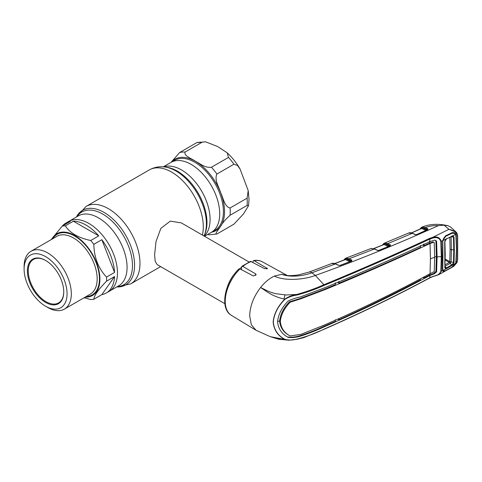 <?xml version="1.0" encoding="UTF-8"?>
<svg xmlns="http://www.w3.org/2000/svg" width="482" height="482" viewBox="0 0 482 482"><rect width="100%" height="100%" fill="white"/><g stroke="black" fill="none" stroke-linecap="round" stroke-linejoin="round"><path stroke-width="0.72" d="M191.161 164.404A40.374 23.311 60 0 1 217.539 199.982A40.374 23.311 60 0 1 211.351 232.336A40.374 23.311 -120 0 0 219.714 213.851A40.374 23.311 -120 0 0 202.091 173.225A40.374 23.311 -120 0 0 170.977 162.404A40.374 23.311 60 0 1 191.161 164.404M106.528 277.078L114.553 272.444A40.374 23.311 -120 0 0 101.847 239.699L93.821 244.332C94.135 257.466 98.37 268.384 106.528 277.078A40.374 23.311 60 0 1 106.582 279.168A40.374 23.311 60 0 1 106.528 281.193C98.4 289.453 94.165 295.478 93.821 299.262L101.847 294.629A40.374 23.311 -120 0 0 106.245 293.014L109.089 291.375A40.374 23.311 -120 0 0 115.276 259.021A40.374 23.311 -120 0 0 88.899 223.449A40.374 23.311 -120 0 0 68.715 221.449A40.374 23.311 60 0 1 99.828 232.264A40.374 23.311 60 0 1 117.451 272.89A40.374 23.311 60 0 1 109.089 291.375L118.711 285.82A40.374 23.311 60 0 0 124.898 253.466A40.374 23.311 60 0 0 98.527 217.888A40.374 23.311 60 0 0 78.337 215.888L65.871 223.088A40.374 23.311 -120 0 0 62.274 226.088M248.959 261.943L181.298 222.883L170.267 221.13L160.861 228.366L156.029 241.452L154.589 254.978L155.222 261.431L157.192 264.63L224.853 303.696M264.817 289.676A24.106 13.918 -60 0 1 264.63 290.212M227.293 287.079A24.106 13.918 -60 0 1 235.788 272.366M239.608 268.757A24.106 13.918 -60 0 1 241.44 267.414M233.939 224.166L243.555 213.863L248.537 205.675L247.109 205.428L230.065 215.267C225.48 219.449 222.341 223.118 220.642 226.281C218.961 229.052 214.122 234.481 216.894 234.011L233.939 224.166M230.065 207.989L247.109 198.15L248.206 190.649L240.078 169.049L237.469 165.453L233.939 164.205L216.894 174.044C214.135 179.949 218.973 186.877 220.642 192.655C223.232 197.897 224.63 206.929 230.065 207.989A45.194 26.094 -120 0 1 230.065 215.267M202.139 142.202L185.094 152.047C183.702 156.005 191.625 158.554 195.427 161.289C200.181 163.488 204.567 168.055 211.435 167.254L228.48 157.415L227.257 152.872L217.647 146.54L205.525 141.792L202.139 142.202A45.194 26.094 -120 0 0 196.68 142.69L205.525 141.792M171.026 162.374L179.635 152.535L196.68 142.69M216.894 234.011L209.278 234.788L207.609 234.493M106.245 293.014A40.374 23.311 -120 0 0 114.553 276.56L106.528 281.193M93.821 299.262A40.374 23.311 60 0 1 90.743 299.539L84.049 297.768M51.755 239.301A35.656 20.581 60 0 1 80.042 239.247A35.656 20.581 60 0 1 99.907 279.168A35.656 20.581 60 0 1 85.145 297.135M71.324 293.821A33.391 19.28 60 0 1 64.407 309.113A33.391 19.28 60 0 1 47.712 307.456L45.579 306.227A30.378 17.539 60 0 1 24.1 269.016L24.1 266.558A33.391 19.28 60 0 1 31.017 251.273A33.391 19.28 60 0 1 56.749 260.22A33.391 19.28 60 0 1 71.324 293.821M24.1 269.016A30.378 17.539 60 0 1 45.579 256.617A30.378 17.539 60 0 1 67.064 293.821A30.378 17.539 60 0 1 45.579 306.227M27.402 270.926A25.709 14.846 60 0 1 45.579 260.431A25.709 14.846 60 0 1 63.763 291.917A25.709 14.846 60 0 1 45.579 302.413A25.709 14.846 60 0 1 27.402 270.926M63.763 291.67A25.106 14.496 60 0 1 58.563 302.919A25.106 14.496 60 0 1 39.211 296.195A25.106 14.496 60 0 1 28.251 270.926A25.106 14.496 60 0 1 33.451 259.43A25.106 14.496 60 0 1 45.796 260.551M101.847 294.629L114.553 276.56M51.158 239.644L62.25 226.106L70.27 221.473A40.374 23.311 -120 0 0 65.871 223.088M98.762 235.867A40.374 23.311 -120 0 0 73.354 221.196L65.329 225.829C69.89 232.975 78.361 237.861 90.743 240.5L98.762 235.867L73.354 221.196M114.553 272.444L101.847 239.699M90.743 240.5A40.374 23.311 60 0 1 93.821 244.332M62.25 226.106A40.374 23.311 60 0 1 65.329 225.829M287.868 337.207L288.176 337.388C281.85 334.104 278.313 328.899 277.566 321.759C278.313 314.415 281.85 307.504 288.176 301.033C292.225 299.117 296.352 297.731 300.551 296.876L324.392 287.899C360.759 272.957 395.945 257.527 429.944 241.609L429.793 239.096C395.722 254.954 360.518 270.384 324.187 285.374C315.837 289.146 306.745 292.375 296.912 295.062C292.652 295.623 288.664 297.039 284.946 299.304L284.778 299.153C272.252 296.544 266.329 291.158 260.593 287.501C253.586 296.701 249.947 306.184 249.682 315.945L251.327 324.705L256.02 330.266L270.288 336.671L284.778 339.43C277.813 335.767 273.939 329.965 273.155 322.024C273.939 313.872 277.813 306.251 284.778 299.153C288.423 296.641 292.411 295.074 296.743 294.454C306.54 291.718 315.589 288.477 323.91 284.729L315.385 275.445C303.75 279.849 284.585 281.187 274.312 276.114L281.663 274.282L287.67 275.571L281.663 274.282C290.339 277.638 303.25 276.023 311.86 272.8A9.038 4.049 -110.7 0 0 309.089 272.077L298.72 274.83C294.743 275.668 287.519 275.704 287.67 275.571M349.884 261.816L345.461 259.575A0.603 0.38 -63.1 0 0 345.883 258.882L346.088 258.918A0.603 0.482 -97.4 0 1 346.347 258.105L349.173 258.726L351.782 260.051A0.603 0.38 -63.1 0 0 351.36 260.81L348.751 259.491L346.088 258.918L350.306 261.051L351.378 260.81A0.603 0.392 -61.7 0 1 351.812 260.063L351.74 261.033L340.135 265.455L338.503 265.383L335.418 263.931A0.603 0.368 -64.8 0 1 335.689 263.907C333.574 263.178 332.261 263.052 331.743 263.527L335.418 263.931L311.86 272.8L315.385 275.445C354.776 261.401 395.788 244.796 438.421 225.618C433.667 225.431 429.311 226.082 425.371 227.558L427.859 228.781L427.781 229.679L416.785 234.632L415.098 234.607L412.285 233.33L408.597 233.041L409.29 232.824A0.603 0.476 77.8 0 0 409.212 232.848M338.503 265.383A0.603 0.368 -64.8 0 1 338.774 265.359L335.689 263.907M345.461 259.575L334.888 263.582M350.306 261.051A0.603 0.38 -63.1 0 1 350.185 261.503M344.889 259.671L345.22 259.069A0.603 0.518 -114.1 0 1 345.492 258.34L346.136 258.141A0.603 0.464 -101.9 0 0 345.883 258.882L345.22 259.069A0.603 0.452 -157 0 1 345.287 259.479L345.287 259.479A0.603 0.452 -157 0 1 345.251 259.545M344.275 259.906L345.064 259.25A0.603 0.494 -119.1 0 1 345.257 258.454L346.347 258.105M277.981 338.864L285.766 339.852M284.946 299.304C277.969 306.335 274.089 313.909 273.3 322.024C274.089 329.935 277.969 335.707 284.946 339.34C288.664 340.304 292.646 340.238 296.906 339.141C306.715 336.611 315.806 333.249 324.187 329.055C360.518 313.131 395.722 296.026 429.793 277.74L432.836 276.409C436.981 275.825 439.65 274.162 440.837 271.42L441.301 256.725L440.837 241.512C439.638 238.078 436.969 236.933 432.836 238.066L429.793 239.096A0.603 0.331 64.7 0 0 429.474 238.433L432.643 237.355L448.941 229.33L444.115 225.178L438.421 225.618M287.567 337.02L288.176 337.388C292.225 337.858 296.352 337.436 300.551 336.129C308.884 333.442 316.831 330.309 324.392 326.736C360.759 310.848 395.945 293.755 429.944 275.457L429.793 277.74A0.603 0.313 -118 0 1 429.679 277.969C395.608 296.243 360.403 313.348 324.061 329.284L303.931 337.557L296.816 339.322L288.905 340.208L284.946 339.34M287.513 336.99C291.58 337.466 295.725 337.063 299.943 335.767C308.305 333.098 316.258 329.971 323.82 326.392L335.291 321.416L335.418 319.693M430.432 258.912A15.062 8.7 180 0 1 434.68 257.376L434.246 242.621L433.637 242.253L430.04 243.512L430.432 258.912L430.04 273.704C396.096 292.026 360.928 309.113 324.543 324.97L300.798 334.412L290.134 335.93L289.459 335.562C283.627 332.562 280.337 327.742 279.59 321.108L277.572 321.289M290.134 335.93C284.308 332.911 281.03 328.103 280.301 321.506C281.03 314.698 284.308 308.269 290.134 302.232L289.459 301.84C283.627 307.835 280.337 314.258 279.59 321.108L280.301 321.506M434.68 257.376L434.246 271.637L430.04 273.704M433.047 241.892L433.649 242.253L433.047 241.892L429.51 243.151L423.997 245.76L422.66 245.037M430.04 243.512C396.096 259.455 360.928 274.885 324.543 289.79L300.798 298.81L290.134 302.232M335.291 282.765L335.418 284.651L323.964 289.447L300.19 298.448L289.459 301.84M420.382 245.513L420.503 247.399C394.083 259.653 366.941 271.565 339.087 283.127L337.641 282.35M339.087 283.127L338.942 281.247M423.871 243.886L423.997 245.76M430.083 243.494L429.51 243.151L429.414 241.271M435.469 240.217L435.921 241.121L436.403 256.551L437.084 256.93A15.062 8.7 180 0 1 441.301 256.725A0.603 0.349 180 0 0 441.741 256.641L441.271 271.342L439.216 274.409L433.017 276.457M429.474 274.011L429.414 275.095L433.752 273.427L435.921 271.444L436.403 256.551A15.87 9.164 180 0 0 434.68 256.876M423.955 276.945L423.871 278.036L429.414 275.095L429.98 275.433L434.372 273.8L436.608 271.83L437.084 256.93L436.608 241.5L435.83 240.367L434.372 240.169L429.944 241.609M423.871 278.036L422.889 277.512M339.039 318.65L338.942 319.777C366.784 307.136 393.927 293.833 420.382 279.873L420.461 278.789M338.942 319.777L337.84 319.186M296.743 339.298L288.905 340.208L278.602 339.22L270.288 336.671M274.312 276.114C269.414 278.397 264.841 282.193 260.593 287.501L267.558 290.911C270.432 292.219 272.896 292.99 276.065 293.731L286.206 294.978L296.743 294.454L296.912 295.062M324.187 285.374L323.91 284.729C360.229 269.745 395.415 254.315 429.474 238.433M442.759 270.089L442.609 270.607L442.398 269.281L442.609 240.759L441.271 241.416C440.03 237.596 437.156 236.24 432.643 237.355L432.836 238.066M440.837 241.512L441.271 241.416L441.741 256.641M455.683 261.834L456.249 261.768L455.538 264.106L451.797 267.347L445.428 270.896C444.247 271.643 443.41 271.721 442.916 271.149L442.609 270.607L440.837 271.42M442.398 269.281L442.578 268.908M429.474 277.957A0.603 0.313 -118 0 0 429.679 277.969L432.764 276.632C434.951 275.77 435.517 276.029 439.216 274.409L453.568 266.45L456.846 262.684L457.472 259.876L457.472 236.126A0.603 0.325 -2.2 0 0 457.665 235.873L456.966 233.18L456.129 232.119L456.846 233.698L456.894 233.089M455.683 235.499L456.243 235.385L456.581 248.778L456.249 261.768M456.846 262.684L455.412 263.082M442.609 240.759L445.428 235.933L451.797 232.782C453.273 232.246 454.514 232.481 455.538 233.487L456.243 235.385M445.428 235.933L445.362 236.542C444.645 236.77 443.88 237.843 443.085 239.753L442.783 240.693M442.398 242.5L442.578 242.181M457.472 259.876A0.603 0.368 2.4 0 0 457.665 259.617L457.665 235.873M457.472 236.126L456.846 233.698C455.363 231.571 452.785 230.131 449.103 229.366L456.129 232.119L450.778 227.149L448.055 225.745L444.115 225.178M456.846 233.698L455.412 234.385M421.117 228.57L421.25 228.185A0.603 0.494 -121.7 0 1 421.431 227.402L422.533 226.998L425.371 227.558A0.603 0.386 -63.9 0 0 424.961 228.323L422.057 227.775A0.603 0.464 -104.2 0 1 422.292 227.046L421.66 227.269L422.292 227.046M425.907 230.541L421.648 228.456A0.603 0.386 -64 0 0 422.057 227.775L421.407 227.992A0.603 0.524 -116.6 0 1 421.66 227.269M421.648 228.456L411.604 232.951M411.429 232.902L421.479 228.366A0.603 0.446 -160.1 0 0 421.407 227.992L420.521 228.842M422.533 226.998A0.603 0.488 -99.1 0 0 422.286 227.805L426.317 229.775A0.603 0.386 -63.9 0 1 426.178 230.282M426.317 229.775L427.365 229.498A0.603 0.386 -63.9 0 1 427.775 228.733M427.859 228.781A0.603 0.416 -59.5 0 0 427.413 229.504L424.961 228.323M416.297 235.102L416.454 234.722A0.603 0.325 66.2 0 1 416.785 234.632M415.508 234.734A0.603 0.374 114.5 0 0 415.098 234.607M409.387 232.818A0.603 0.476 77.8 0 0 409.29 232.824C409.953 232.571 411.044 232.734 412.556 233.3A0.603 0.374 114.4 0 0 412.285 233.33L387.781 243.615L390.414 244.922L390.342 245.85L378.991 250.423L377.34 250.369A0.603 0.368 -65 0 1 377.743 250.495M383.558 244.609L383.72 244.187A0.603 0.494 -119.7 0 1 383.907 243.392L384.979 243.03L387.781 243.615A0.603 0.386 -63.6 0 0 387.365 244.38L384.726 243.844A0.603 0.482 -98.2 0 1 384.979 243.03M384.124 243.283L384.769 243.073L384.124 243.283A0.603 0.518 -115 0 0 383.871 244.013L382.925 244.868M388.474 246.682L384.106 244.513A0.603 0.38 116.4 0 0 384.528 243.814A0.603 0.464 -102.7 0 1 384.769 243.073M388.787 246.362A0.603 0.38 116.4 0 0 388.896 245.916L384.726 243.844L383.871 244.013A0.603 0.452 21.8 0 1 383.907 244.482L383.943 244.416M388.896 245.916L389.944 245.657A0.603 0.386 -63.6 0 1 390.36 244.892M390.077 245.838A0.603 0.458 23.6 0 0 389.974 245.657L387.365 244.38M384.106 244.513L373.797 248.628M378.497 250.893L378.936 250.399M378.677 250.501A0.603 0.307 68.3 0 1 378.991 250.423M389.974 245.657A0.603 0.404 -61 0 1 390.414 244.922M377.34 250.369L374.375 248.983L371.212 248.471A0.603 0.476 -102.4 0 1 371.273 248.453L371.273 248.453A0.603 0.476 -102.4 0 1 371.357 248.441M371.212 248.471L370.845 248.573A0.603 0.482 -109 0 1 370.863 248.567L370.863 248.567A0.603 0.482 -109 0 1 370.881 248.561L374.641 248.959A0.603 0.368 -65 0 0 374.375 248.983L349.173 258.726A0.603 0.38 -63.1 0 0 348.751 259.491M370.845 248.573L345.618 258.286M351.74 261.033L351.432 261.099M340.135 265.455L339.834 265.516M284.898 294.918A24.606 14.207 -60 0 1 283.97 298.979M240.024 268.902A30.92 17.852 120 0 0 225.233 301.328A30.92 17.852 120 0 0 231.45 315.373C219.376 308.673 224.588 282.464 238.909 268.956L240.024 268.902L253.327 275.957L256.129 274.62L255.665 273.89L242.814 266.419L241.771 266.389L241.44 269.655M241.771 266.389L250.52 261.34L264.69 268.679L267.492 268.57L254.177 260.732L253.466 260.569L252.803 262.244M444.699 241.711L445.199 254.574L444.88 267.299L444.699 241.711L445.88 239.15L442.789 240.669L442.91 255.99M444.88 267.299L444.699 267.703L444.88 267.299L445.814 268.167L445.88 268.805L444.699 267.703M446.579 268.576L442.789 270.51L443.054 270.92L445.639 270.643L451.983 267.106L455.821 263.238L446.579 268.576L446.374 267.98L452.429 264.485L453.46 262.576L453.785 250.056L453.466 237.174L452.429 236.126L451.791 236.282L446.374 238.97L451.791 236.282M445.814 268.167L446.374 267.98L444.946 266.245L450.315 263.347A3.013 1.615 60.8 0 0 449.326 262.401L449.784 261.702L450.11 249.26L449.82 237.277M452.008 265.552L451.791 264.967M446.374 238.97L445.88 239.15L446.579 238.626M452.008 235.933L452.791 235.752L454.026 237.06L450.778 236.807M454.026 237.06L454.351 249.971L454.026 262.527L449.784 261.702M454.026 262.527L452.791 264.937L452.429 264.485M442.789 240.669L445.639 236.385L451.983 233.246L455.436 233.692L455.821 234.234L452.429 236.126M455.821 263.238L456.454 248.845L455.821 234.234M442.789 270.51L442.922 256.02M445.007 264.811L449.326 262.401L445.163 260.003M451.098 236.861L451.423 249.688L451.092 262.154L450.315 263.347M449.344 262.389L451.791 264.961M76.831 216.761A41.988 24.245 60 0 1 102.787 214.11A41.988 24.245 60 0 1 131.526 256.388A41.988 24.245 60 0 1 117.204 286.688M76.421 216.996A43.079 24.871 60 0 1 104.118 212.454A43.079 24.871 60 0 1 133.882 257.316A43.079 24.871 60 0 1 116.795 286.923M76.391 217.014L86.037 206.459A44.693 25.805 60 0 1 108.378 208.676A44.693 25.805 60 0 1 137.575 248.055A44.693 25.805 60 0 1 130.724 283.868L160.62 266.612M86.037 206.459L149.336 169.911A44.693 25.805 60 0 1 171.682 172.128A44.693 25.805 60 0 1 202.374 235.047M204.398 235.138L205.013 233.631A41.988 24.245 60 0 0 177.28 171.104A41.988 24.245 60 0 0 166.688 167.242L165.079 167.025A43.079 24.871 60 0 1 175.942 170.983A43.079 24.871 60 0 1 204.398 235.138L204.025 236.005M163.747 166.874A40.374 23.311 60 0 1 181.539 169.959A40.374 23.311 60 0 1 207.152 203.151A40.374 23.311 60 0 1 204.169 236.09M211.562 232.21A41.175 23.775 -120 0 0 220.642 226.281A41.175 23.775 -120 0 0 224.54 211.719A41.175 23.775 -120 0 0 220.642 192.655A41.175 23.775 -120 0 0 195.427 161.289A41.175 23.775 -120 0 0 171.188 162.283M204.507 236.282L215.044 230.203A40.374 23.311 -120 0 0 223.407 211.719A40.374 23.311 -120 0 0 205.784 171.092A40.374 23.311 -120 0 0 174.671 160.277L163.302 166.838M247.109 205.428A45.194 26.094 -120 0 0 247.266 201.88A45.194 26.094 -120 0 0 247.109 198.15M185.094 152.047A45.194 26.094 -120 0 0 179.635 152.535M233.939 164.205A45.194 26.094 -120 0 0 228.48 157.415M216.894 174.044A45.194 26.094 -120 0 0 211.435 167.254M64.407 309.113L90.261 294.189A33.391 19.28 -120 0 0 97.171 278.897A33.391 19.28 -120 0 0 82.597 245.296A33.391 19.28 -120 0 0 56.864 236.349L31.017 251.273M52.761 238.717A34.999 20.208 60 0 1 80.596 240.265A34.999 20.208 60 0 1 99.449 278.897A34.999 20.208 60 0 1 86.151 296.557M323.82 326.392L324.392 326.736M299.943 335.767L300.551 336.129M300.19 298.448L300.798 298.81M323.964 289.447L324.543 289.79M435.921 241.121L436.608 241.5M435.921 271.444L436.608 271.83M433.752 273.427L434.372 273.8M427.444 229.775A0.603 0.325 65.3 0 1 427.552 229.649L427.552 229.649A0.603 0.325 65.3 0 1 427.781 229.679M390.022 245.928A0.603 0.313 67.8 0 1 390.131 245.814L390.131 245.814A0.603 0.313 67.8 0 1 390.342 245.85M255.665 273.89L255.665 275.505M251.381 261.473A30.92 17.852 120 0 0 242.814 266.419M267.028 268.046L267.028 268.956M253.466 260.569C256.749 259.985 259.72 260.401 262.365 261.816A30.92 17.852 120 0 0 254.177 260.732M445.199 254.574L445.025 254.924M454.351 249.971L451.423 249.688A3.013 1.741 -179.9 0 1 450.11 249.26M449.778 261.69L445.181 259.039M116.765 286.941L130.724 283.868M149.336 169.911C154.234 167.2 159.482 166.236 165.079 167.025M248.206 190.649L249.031 199.421L248.537 205.675M227.251 152.872C232.191 157.439 236.463 162.832 240.078 169.055M231.45 315.373L256.02 330.266M334.719 263.527L345.287 259.479M345.467 258.346L343.702 260.123M453.568 266.45L457.002 262.612L457.665 259.617M421.63 227.281L421.816 227.197C429.54 223.961 438.289 223.479 448.055 225.745M421.37 227.432L419.949 229.101M416.562 234.601L427.618 229.637M412.556 233.3L415.37 234.583M384.106 243.29L408.597 233.041M383.859 243.422L382.365 245.091M373.628 248.579L383.847 244.495M378.78 250.387L390.209 245.796M377.611 250.345L374.641 248.959M351.631 260.961L339.937 265.413L338.774 265.359M309.089 272.077L331.743 263.527M262.365 261.816L287.26 275.487M444.898 241.494L445.217 254.665L444.898 267.414M444.898 267.371L444.952 267.679M452.249 236.138L446.446 238.952L444.898 241.512"/></g></svg>

